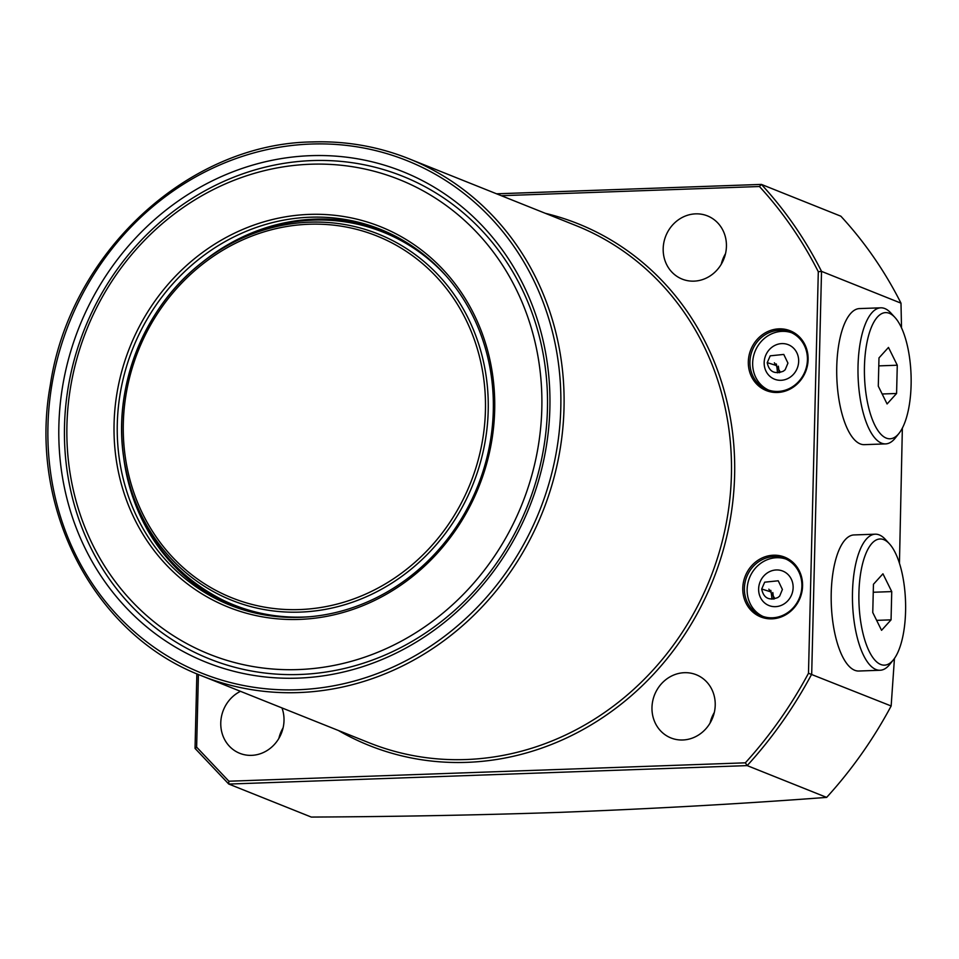 <?xml version="1.0" encoding="UTF-8"?>
<svg xmlns="http://www.w3.org/2000/svg" width="959" height="959" viewBox="0 0 959 959"><rect width="100%" height="100%" fill="white"/><g stroke="black" fill="none" stroke-linecap="round" stroke-linejoin="round"><path stroke-width="1.44" d="M773.457 555.213A32.186 29.525 111.8 0 1 802.575 585.973A32.186 29.525 111.8 0 1 771.899 618.843A32.186 29.525 111.8 0 1 742.781 588.095A32.186 29.525 111.8 0 1 773.457 555.213M772.391 617.8A30.952 28.386 -68.2 0 0 801.209 592.063A30.952 28.386 -68.2 0 0 784.63 558.486A30.952 28.386 -68.2 0 0 773.889 556.628A30.952 28.386 -68.2 0 0 745.071 582.365A30.952 28.386 -68.2 0 0 761.638 615.942A30.952 28.386 -68.2 0 0 772.391 617.8M778.996 328.853A32.186 29.525 111.8 0 1 808.113 359.601A32.186 29.525 111.8 0 1 777.437 392.483A32.186 29.525 111.8 0 1 748.32 361.735A32.186 29.525 111.8 0 1 778.996 328.853M777.929 391.44A30.952 28.386 -68.2 0 0 806.747 365.703A30.952 28.386 -68.2 0 0 790.168 332.114A30.952 28.386 -68.2 0 0 779.415 330.268A30.952 28.386 -68.2 0 0 750.597 356.005A30.952 28.386 -68.2 0 0 767.176 389.582A30.952 28.386 -68.2 0 0 777.929 391.44M309.325 214.396A204.866 187.94 111.8 0 1 494.676 410.116A204.866 187.94 111.8 0 1 299.424 619.406A204.866 187.94 111.8 0 1 114.073 423.674A204.866 187.94 111.8 0 1 309.325 214.396M310.177 217.213A202.397 185.674 111.8 0 1 380.459 229.357A202.397 185.674 111.8 0 1 488.886 448.992A202.397 185.674 111.8 0 1 300.395 617.32A202.397 185.674 111.8 0 1 230.112 605.177A202.397 185.674 111.8 0 1 121.697 385.542A202.397 185.674 111.8 0 1 310.177 217.213M199.736 264.372A202.397 185.674 111.8 0 1 314.984 219.132A202.397 185.674 111.8 0 1 382.857 230.34M310.764 155.67A264.288 242.459 111.8 0 1 549.879 408.15A264.288 242.459 111.8 0 1 297.985 678.133A264.288 242.459 111.8 0 1 58.871 425.64A264.288 242.459 111.8 0 1 310.764 155.67M312.25 160.585A259.949 238.479 111.8 0 1 547.445 408.942A259.949 238.479 111.8 0 1 299.699 674.489A259.949 238.479 111.8 0 1 64.505 426.144A259.949 238.479 111.8 0 1 312.25 160.585M298.201 669.574A255.621 234.511 111.8 0 1 66.926 425.364A255.621 234.511 111.8 0 1 310.548 164.229A255.621 234.511 111.8 0 1 541.823 408.438A255.621 234.511 111.8 0 1 298.201 669.574M782.4 589.473L778.24 580.794L764.683 582.185L761.686 589.066C763.592 598.08 768.974 600.909 777.833 597.553L779.643 596.114L782.4 589.473M761.686 589.006L770.592 591.799L768.83 589.162L774.273 597.601L774.141 598.991M785.984 559.073A30.952 28.386 -68.2 0 0 776.634 557.718A30.952 28.386 -68.2 0 0 747.984 582.676A30.952 28.386 -68.2 0 0 763.028 616.457M776.334 569.958A18.569 17.034 -68.2 0 0 758.629 588.922A18.569 17.034 -68.2 0 0 775.435 606.663A18.569 17.034 -68.2 0 0 793.129 587.699A18.569 17.034 -68.2 0 0 776.334 569.958M787.938 363.113L783.779 354.434L770.221 355.825L767.212 362.706C769.13 371.72 774.512 374.549 783.359 371.193L785.169 369.754L787.938 363.113M767.212 362.646L776.131 365.439L774.369 362.802L779.811 371.241L779.667 372.619M768.567 390.097A30.952 28.386 111.8 0 1 753.51 356.316A30.952 28.386 111.8 0 1 782.16 331.358A30.952 28.386 111.8 0 1 791.523 332.701M781.861 343.598A18.569 17.034 111.8 0 1 798.667 361.339A18.569 17.034 111.8 0 1 780.962 380.303A18.569 17.034 111.8 0 1 764.167 362.562A18.569 17.034 111.8 0 1 781.861 343.598M770.724 590.312A46.416 17.118 88 0 0 770.592 591.799M776.131 365.439A46.416 17.118 -92 0 1 776.263 363.952M281.97 707.922A34.044 31.227 111.8 0 1 251.57 755.356A34.044 31.227 111.8 0 1 239.75 753.306A34.044 31.227 111.8 0 1 220.762 723.278A34.044 31.227 111.8 0 1 240.481 691.319M695.635 213.857A34.044 31.227 111.8 0 1 707.454 215.895A34.044 31.227 111.8 0 1 725.687 252.84A34.044 31.227 111.8 0 1 693.992 281.143A34.044 31.227 111.8 0 1 682.173 279.105A34.044 31.227 111.8 0 1 663.928 242.159A34.044 31.227 111.8 0 1 695.635 213.857M684.426 672.691A34.044 31.227 111.8 0 1 696.246 674.74A34.044 31.227 111.8 0 1 714.479 711.686A34.044 31.227 111.8 0 1 682.772 739.988A34.044 31.227 111.8 0 1 670.952 737.951A34.044 31.227 111.8 0 1 652.719 701.005A34.044 31.227 111.8 0 1 684.426 672.691M901.52 327.906L900.992 303.164L821.527 271.373L811.686 674.189A420.881 386.117 111.8 0 1 747.181 765.606L228.817 784.066L311.291 817.068C396.451 816.636 479.164 815.078 559.445 812.381C652.552 808.797 741.619 803.798 826.646 797.397L747.181 765.606L745.359 762.825A418.4 383.84 -68.2 0 0 808.485 673.266L891.151 705.98L894.447 658.425M899.446 563.329L902.359 428.122M808.485 673.266L818.303 271.733A418.4 383.84 -68.2 0 0 759.444 186.514L761.386 184.404L840.851 216.195A420.881 386.117 111.8 0 1 900.992 303.164M891.151 705.98A420.881 386.117 111.8 0 1 826.646 797.397M710.068 723.074A34.044 31.227 111.8 0 1 714.299 712.489M721.276 264.228A34.044 31.227 111.8 0 1 725.519 253.644M278.865 738.43A34.044 31.227 111.8 0 1 283.097 727.845M232.522 606.124A202.397 185.674 111.8 0 1 123.399 455.177M818.303 271.733L821.527 271.373A420.881 386.117 111.8 0 0 761.386 184.404L496.558 193.802M228.566 783.815L195.216 748.595L196.631 747.133L228.913 781.225L228.674 783.971L195.037 748.38L196.859 673.805M272.308 616.074A201.15 184.536 111.8 0 1 235.375 605.956A201.15 184.536 111.8 0 1 235.003 605.8M384.439 232.282A201.15 184.536 111.8 0 1 384.811 232.426A201.15 184.536 111.8 0 1 418.532 250.575M880.722 664.467A63.126 23.28 88 0 0 893.548 659.648A63.126 23.28 88 0 0 905.524 601.233A63.126 23.28 88 0 0 889.425 543.813A63.126 23.28 88 0 0 883.778 539.653A63.126 23.28 88 0 0 858.928 592.722A63.126 23.28 88 0 0 880.722 664.467M893.548 659.648L889.832 664.323A68.077 25.114 -92 0 1 880.074 670.257A68.077 25.114 -92 0 1 876.011 669.526A68.077 25.114 -92 0 1 852.443 597.625A68.077 25.114 -92 0 1 875.231 534.187A68.077 25.114 -92 0 1 879.295 534.93A68.077 25.114 -92 0 1 885.385 539.414L889.425 543.813M875.231 534.187L853.954 534.942A68.077 25.114 88 0 0 831.177 598.38A68.077 25.114 88 0 0 854.733 670.281A68.077 25.114 88 0 0 858.796 671.024L880.074 670.257M882.939 573.806L873.445 584.271L872.762 612.525L881.561 630.315L891.055 619.85L891.738 591.595L882.939 573.806M873.253 592.254L891.738 591.595M876.634 620.365L891.055 619.85M886.26 438.095A63.126 23.28 88 0 0 899.074 433.276A63.126 23.28 88 0 0 911.05 374.873A63.126 23.28 88 0 0 894.951 317.453A63.126 23.28 88 0 0 889.305 313.293A63.126 23.28 88 0 0 864.455 366.362A63.126 23.28 88 0 0 886.26 438.095M899.074 433.276L895.358 437.963A68.077 25.114 -92 0 1 885.601 443.897A68.077 25.114 -92 0 1 881.537 443.154A68.077 25.114 -92 0 1 857.981 371.265A68.077 25.114 -92 0 1 880.758 307.815A68.077 25.114 -92 0 1 884.833 308.558A68.077 25.114 -92 0 1 890.911 313.054L894.951 317.453M880.758 307.815L859.492 308.582A68.077 25.114 88 0 0 836.704 372.02A68.077 25.114 88 0 0 860.271 443.921A68.077 25.114 88 0 0 864.335 444.652L885.601 443.897M888.478 347.434L878.983 357.911L878.288 386.165L887.087 403.955L896.581 393.49L897.276 365.223L888.478 347.434M878.78 365.882L897.276 365.223M882.16 393.993L896.581 393.49M298.561 692.578A278.518 255.514 111.8 0 1 201.834 675.867C94.066 635.086 27.895 507.934 50.312 385.05C69.611 253.452 187.592 143.706 311.867 141.932C345.54 140.805 377.834 146.379 408.738 158.667A278.518 255.514 111.8 0 1 557.946 460.919A278.518 255.514 111.8 0 1 298.561 692.578M311.04 144.042A276.048 253.248 -68.2 0 0 47.95 426.036A276.048 253.248 -68.2 0 0 297.71 689.761A276.048 253.248 -68.2 0 0 560.799 407.767A276.048 253.248 -68.2 0 0 311.04 144.042M201.834 675.867L369.239 742.829A278.518 255.514 -68.2 0 0 465.954 759.54A278.518 255.514 -68.2 0 0 725.34 527.894A278.518 255.514 -68.2 0 0 576.143 225.641L408.738 158.667A278.518 255.514 111.8 0 0 312.023 141.956M545.359 213.33A280.999 257.791 111.8 0 1 731.693 510.332A280.999 257.791 111.8 0 1 466.817 762.357A280.999 257.791 111.8 0 1 338.443 730.518M771.983 599.183A45.181 16.663 88 0 0 770.832 590.396M773.589 599.075A46.416 17.118 88 0 0 772.81 592.53M776.37 364.036A45.181 16.663 -92 0 1 777.521 372.823M778.348 366.17A46.416 17.118 -92 0 1 779.128 372.715M759.444 186.514L501.329 195.708M198.405 674.453L196.631 747.133M228.913 781.225L745.359 762.825M496.63 193.838L761.05 184.416M279.56 616.829A201.15 184.536 111.8 0 1 234.631 605.656A201.15 184.536 111.8 0 1 171.181 561.375M446.774 276.672A200.779 184.2 -68.2 0 0 313.413 220.114A200.779 184.2 -68.2 0 0 205.646 259.757C238.479 234.955 274.538 221.697 313.845 219.995C338.239 219.167 361.651 223.219 384.068 232.126A201.15 184.536 111.8 0 1 424.298 255.022M235.375 605.956L234.631 605.656C173.975 579.116 137.269 531.43 124.502 462.598A200.779 184.2 -68.2 0 0 303.715 617.045A200.779 184.2 -68.2 0 0 310.764 616.649M309.086 224.238A194.917 178.818 -68.2 0 0 123.315 423.351A194.917 178.818 -68.2 0 0 299.664 609.564A194.917 178.818 -68.2 0 0 485.434 410.452A194.917 178.818 -68.2 0 0 309.086 224.238M300.215 612.106A197.242 180.951 111.8 0 1 124.155 460.38A197.242 180.951 111.8 0 1 203.871 261.112A197.242 180.951 111.8 0 1 309.745 222.176A197.242 180.951 111.8 0 1 488.203 410.62A197.242 180.951 111.8 0 1 300.215 612.106M314.204 220.055A201.15 184.536 111.8 0 1 384.068 232.126L384.811 232.426M205.646 259.757L203.871 261.112C144.401 305.609 111.783 387.136 124.155 460.38L124.502 462.598"/></g></svg>
